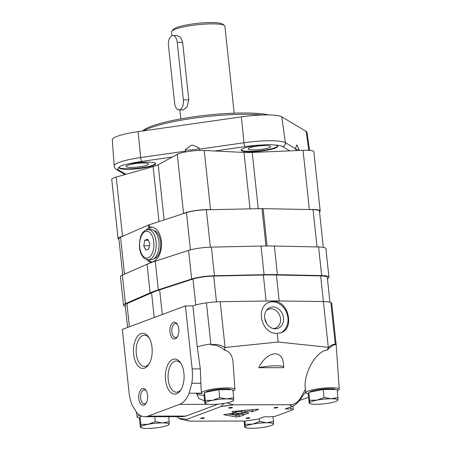 <?xml version="1.0" encoding="UTF-8"?>
<svg xmlns="http://www.w3.org/2000/svg" width="451" height="451" viewBox="0 0 451 451"><rect width="100%" height="100%" fill="white"/><g stroke="black" fill="none" stroke-linecap="round" stroke-linejoin="round"><path stroke-width="0.68" d="M296.036 149.8A7.024 1.15 173.9 0 0 298.99 149.428L296.871 144.867L295.8 147.522L295.862 150.617M309.583 150.375L307.024 132.442A33.718 5.53 173.9 0 0 306.133 131.388L281.734 116.798L285.415 142.702A3.354 3.23 120.9 0 1 282.535 146.569A31.294 5.13 173.9 0 0 275.178 145.036L269.061 144.523L260.796 145.053A18.446 3.027 173.9 0 0 241.093 150.189A18.446 3.027 173.9 0 0 259.753 151.237A18.446 3.027 173.9 0 0 277.771 146.271A18.446 3.027 173.9 0 0 275.178 145.036M298.99 149.428L299.143 150.476M296.019 149.044L285.415 142.702L281.734 116.798A33.718 5.53 173.9 0 0 241.392 116.86L138.119 131.641A33.718 5.53 173.9 0 0 112.299 139.799L114.159 165.934C114.238 167.355 115.056 168.584 116.617 169.615A3.354 3.23 120.9 0 1 116.567 169.582M190.79 145.543L192.442 145.092L198.93 147.669L199.077 149.191L243.963 142.764A3.354 0.705 81.9 0 0 245.09 146.626C244.589 146.13 244.211 144.844 243.963 142.764L241.392 116.86L243.963 142.764A34.642 5.683 173.9 0 1 285.415 142.702C285.494 144.782 284.536 146.068 282.535 146.569L289.728 150.871L252.227 152.438A25.149 4.127 173.9 0 1 243.997 152.449L204.218 150.465A16.766 2.751 173.9 0 0 177.26 154.327L158.211 164.733A25.149 4.127 173.9 0 1 153.12 166.628L116.206 177.063A16.766 2.751 173.9 0 0 111.752 179.453L118.083 238.658A16.766 2.751 173.9 0 0 118.934 239.396M241.127 149.935A18.446 3.027 173.9 0 0 259.703 150.747A18.446 3.027 173.9 0 0 277.681 146.028M265.295 145.532A11.32 1.855 173.9 0 0 253.812 146.693A11.32 1.855 173.9 0 0 248.123 148.937A11.32 1.855 173.9 0 0 259.579 149.585A11.32 1.855 173.9 0 0 270.634 146.536A11.32 1.855 173.9 0 0 265.295 145.532M146.981 162.118A18.446 3.027 173.9 0 0 127.937 164.074C122.633 165.038 119.673 166.143 119.053 167.383A18.446 3.027 173.9 0 0 119.002 167.665A18.446 3.027 173.9 0 0 137.662 168.713A18.446 3.027 173.9 0 0 155.68 163.747A18.446 3.027 173.9 0 0 146.981 162.118M119.041 167.411A18.446 3.027 173.9 0 0 137.611 168.223A18.446 3.027 173.9 0 0 155.595 163.504M185.665 151.925L185.575 151.124L140.689 157.546L138.119 131.641L140.689 157.546C140.943 159.626 141.315 160.911 141.817 161.413A31.294 5.13 173.9 0 0 127.937 164.074M119.053 167.383A31.294 5.13 173.9 0 0 118.686 170.021L116.617 169.615L124.938 174.593M308.822 150.324L306.133 131.388L308.822 150.324M185.575 151.124L185.417 149.602A7.024 1.15 173.9 0 0 191.703 149.957A7.024 1.15 173.9 0 0 198.998 148.396M199.274 150.454L199.077 149.191M190.739 145.583L185.417 149.602M125.88 174.323L118.686 170.021A3.354 3.23 120.9 0 1 116.617 169.615M268.689 114.92A67.487 11.066 173.9 0 0 243.867 112.987A67.487 11.066 173.9 0 0 142.55 131.004M261.89 114.999A69.161 11.343 173.9 0 0 244.916 114.306A69.161 11.343 173.9 0 0 143.683 130.846M319.511 211.84A16.766 2.751 173.9 0 0 320.193 210.938A16.766 2.751 173.9 0 0 309.375 209.523L309.008 209.535M210.831 209.687L210.544 209.67A16.766 2.751 173.9 0 0 183.585 213.532L183.45 213.605M122.796 236.189L122.531 236.268A16.766 2.751 173.9 0 0 118.083 238.658M143.204 163.008A11.32 1.855 173.9 0 0 131.72 164.17A11.32 1.855 173.9 0 0 126.038 166.413A11.32 1.855 173.9 0 0 137.487 167.056A11.32 1.855 173.9 0 0 148.542 164.012A11.32 1.855 173.9 0 0 143.204 163.008M114.159 165.934A34.642 5.683 173.9 0 1 140.689 157.546A3.354 0.705 81.9 0 0 141.817 161.413L172.265 157.049M320.193 210.938L313.862 151.733A16.766 2.751 173.9 0 0 303.044 150.313L289.728 150.871M152.128 262.132A17.606 9.386 89.9 0 1 148.345 259.731M148.3 229.553A17.606 9.386 89.9 0 1 152.207 227.118M146.287 229.886L148.796 227.513L151.164 227.033C156.672 227.676 160.099 232.4 161.441 241.212C161.948 251.573 159.192 258.423 153.177 261.766L151.215 262.245C149.67 262.223 148.221 261.332 146.874 259.573M323.305 247.345L319.426 211.017A15.994 2.621 173.9 0 0 313.028 209.614L263.096 208.633A7.543 1.235 173.9 0 0 261.986 208.633L206.349 209.777A15.994 2.621 173.9 0 0 186.449 212.624L149.219 224.778A7.543 1.235 173.9 0 0 148.531 225.032L120.541 237.17A15.994 2.621 173.9 0 0 118.85 238.573L122.728 274.896M153.87 230.534A14.167 7.554 89.9 0 1 160.562 241.877A14.167 7.554 89.9 0 1 153.915 258.733M143.734 245.778L145.78 250.147L148.819 249.014L149.805 243.517L147.765 239.148L144.726 240.276L143.734 245.778L149.399 245.767M148.165 229.553L151.006 229.548A15.092 8.045 89.9 0 1 158.915 241.702A15.092 8.045 89.9 0 1 151.051 259.731L148.216 259.731C142.944 258.677 143.796 257.408 141.986 255.491C139.37 251.438 138.795 245.581 140.255 237.902C141.242 234.368 142.882 231.87 145.177 230.405L148.165 229.553A15.092 8.045 89.9 0 1 156.08 241.708A15.092 8.045 89.9 0 1 148.216 259.731M148.289 240.27L144.726 240.276M327.426 278.633A18.446 3.027 173.9 0 0 328.959 277.202L325.904 248.586A18.446 3.027 173.9 0 0 318.598 246.968L274.349 246.043A85.51 14.026 173.9 0 0 261.022 246.06L211.406 247.131A18.446 3.027 173.9 0 0 188.591 250.395L155.257 261.202A85.51 14.026 173.9 0 0 147.026 264.263L122.368 275.054A18.446 3.027 173.9 0 0 120.456 276.66L123.518 305.276A18.446 3.027 173.9 0 0 125.316 306.353M328.959 277.202A18.446 3.027 173.9 0 0 321.659 275.584L277.404 274.659A85.51 14.026 173.9 0 0 264.077 274.676L214.462 275.747A18.446 3.027 173.9 0 0 191.652 279.011L158.318 289.818A85.51 14.026 173.9 0 0 150.082 292.879L125.429 303.67A18.446 3.027 173.9 0 0 123.518 305.276M329.952 302.277L327.291 277.376A16.766 2.751 173.9 0 0 320.655 275.911L276.401 274.98A83.835 13.75 173.9 0 0 263.339 275.003L213.723 276.074A16.766 2.751 173.9 0 0 192.983 279.039L159.648 289.846A83.835 13.75 173.9 0 0 151.575 292.851L126.923 303.641A16.766 2.751 173.9 0 0 125.181 305.101L127.571 327.46M210.713 344.852C215.792 343.854 220.483 344.739 224.778 347.507L224.784 350.348C220.99 346.718 216.3 344.885 210.713 344.852L210.843 344.017A18.446 3.027 173.9 0 0 197.267 347.022L200.306 368.895L201.118 389.737L201.586 392.951A16.766 2.751 173.9 0 0 202.037 393.481L196.58 393.492L198.88 398.645L204.568 400.753M337.258 390.775A16.766 2.751 173.9 0 0 339.248 389.23A16.766 2.751 173.9 0 0 331.338 387.73A16.766 2.751 173.9 0 0 314.279 389.455A16.766 2.751 173.9 0 0 305.902 392.793A16.766 2.751 173.9 0 0 307.667 393.785A16.766 2.751 173.9 0 0 308.507 393.943M339.248 389.23L336.17 344.649A18.446 3.027 173.9 0 0 336.164 344.632A18.446 3.027 173.9 0 0 335.251 343.825L335.375 344.665C333.447 344.711 330.668 346.554 327.031 350.19C315.959 350.793 302.88 374.465 305.4 389.337L305.902 392.793M299.549 400.505L308.54 397.303M139.725 415.134A16.766 2.751 173.9 0 0 137.138 416.95A16.766 2.751 173.9 0 0 139.737 418.1M336.164 344.632L331.773 303.512A18.446 3.027 173.9 0 0 330.854 302.711A18.446 3.027 173.9 0 0 323.395 301.556L273.746 300.907L220.195 301.713A18.446 3.027 173.9 0 0 206.445 302.903L210.843 344.017M327.031 350.19L328.57 347.349L278.137 342.027L224.778 347.507M232.936 390.932A16.766 2.751 173.9 0 0 234.926 389.388A16.766 2.751 173.9 0 0 217.963 388.418A16.766 2.751 173.9 0 0 201.586 392.951M234.926 389.388L233.088 362.745C232.406 355.337 229.638 351.205 224.784 350.348M176.984 416.662L179.092 418.336L186.765 419.329A53.071 8.704 173.9 0 0 187.002 419.616C186.607 420.208 187.328 420.636 189.166 420.913A53.071 8.704 173.9 0 0 189.792 421.138L244.876 421.054A53.071 8.704 173.9 0 0 246.748 420.822L255.914 419.509A53.071 8.704 173.9 0 0 257.696 419.221L264.19 416.803L269.867 416.792A5.029 0.823 173.9 0 0 276.751 415.805L292.524 409.936A5.029 0.823 173.9 0 0 293.268 409.407A5.029 0.823 173.9 0 0 290.901 408.961L285.224 408.972L291.724 406.548A53.071 8.704 173.9 0 0 291.487 406.266C291.876 405.674 291.154 405.24 289.322 404.97A53.071 8.704 173.9 0 0 288.691 404.739C293.02 405.083 296.69 403.29 299.706 399.355L305.4 389.337M257.696 419.221L244.876 421.054M215.708 404.327L217.523 404.327L185.975 416.076L182.508 416.651L144.867 416.707A30.178 16.089 -90.1 0 0 147.984 416.132L179.537 404.384A30.178 16.089 -90.1 0 0 189.127 393.221L201.693 393.199M186.765 419.329L220.793 406.655L224.051 403.408M217.523 404.327L217.918 404.169M252.402 411.504A4.194 0.688 173.9 0 1 251.782 411.943L258.496 409.497L257.2 409.209L233.088 411.425L231.904 411.808L236.42 413.404A3.016 0.496 173.9 0 0 238.804 413.477A3.016 0.496 173.9 0 0 241.646 412.986L244.893 411.881A4.194 0.688 173.9 0 1 249.516 411.16A4.194 0.688 173.9 0 1 252.402 411.504L252.222 409.863A4.194 0.688 173.9 0 0 252.03 409.688M232.468 413.308L232.536 413.95L235.18 412.964L223.617 414.678L236.363 416.972L239.216 416.679L244.036 414.881L242.373 414.289A4.527 0.744 173.9 0 0 248.648 412.941A4.527 0.744 173.9 0 0 245.338 412.575A4.527 0.744 173.9 0 0 240.315 413.426L238.934 413.939A3.794 0.62 173.9 0 1 234.751 414.604A3.794 0.62 173.9 0 1 232.118 414.289L232.023 413.364M232.536 413.95A3.794 0.62 173.9 0 0 232.118 414.289M231.532 407.394A1.843 0.304 173.9 0 0 229.66 407.586A1.843 0.304 173.9 0 0 228.736 407.946A1.843 0.304 173.9 0 0 230.602 408.054A1.843 0.304 173.9 0 0 232.4 407.557A1.843 0.304 173.9 0 0 231.532 407.394M248.884 417.767A1.843 0.304 173.9 0 0 247.013 417.959A1.843 0.304 173.9 0 0 246.083 418.325A1.843 0.304 173.9 0 0 247.949 418.427A1.843 0.304 173.9 0 0 249.753 417.93A1.843 0.304 173.9 0 0 248.884 417.767M276.925 407.326A1.843 0.304 173.9 0 0 275.054 407.512A1.843 0.304 173.9 0 0 274.129 407.879A1.843 0.304 173.9 0 0 275.995 407.986A1.843 0.304 173.9 0 0 277.793 407.49A1.843 0.304 173.9 0 0 276.925 407.326M203.491 417.835A1.843 0.304 173.9 0 0 201.62 418.026A1.843 0.304 173.9 0 0 200.689 418.393A1.843 0.304 173.9 0 0 202.555 418.494A1.843 0.304 173.9 0 0 204.359 417.998A1.843 0.304 173.9 0 0 203.491 417.835M226.949 402.878L233.612 404.823L288.691 404.739M233.612 404.823A53.071 8.704 173.9 0 0 231.741 405.054A13.412 2.199 173.9 0 0 222.574 406.368A53.071 8.704 173.9 0 0 220.793 406.655M231.741 405.054L222.574 406.368M258.756 367.717L283.623 367.678A15.926 2.61 173.9 0 0 283.814 367.199A15.926 2.61 173.9 0 0 275.093 365.806A15.926 2.61 173.9 0 0 258.756 367.717C266.885 351.058 282.365 348.815 283.487 364.132L283.814 367.199M189.792 421.138L180.344 419.075L179.092 418.336M189.127 393.221L191.816 383.282L200.937 383.271M273.791 301.319C288.409 300.676 294.841 328.508 281.052 332.731L277.213 333.39C261.439 334.462 254.73 306.736 269.642 302.091L273.791 301.319L273.746 300.907M278.137 342.027L277.213 333.39M330.854 302.711L335.251 343.825M191.816 383.282A30.178 16.089 -90.1 0 0 192.149 368.907L185.417 305.919L122.317 329.416L129.048 392.404A30.178 16.089 -90.1 0 0 132.306 405.443L136.833 412.693A30.178 16.089 -90.1 0 0 144.867 416.707M305.744 391.699L300.186 399.637C297.096 403.549 294.277 405.855 291.724 406.548M328.57 347.349C331.959 344.57 334.225 343.673 335.375 344.665M147.578 395.251A8.383 4.471 89.9 0 1 146.023 403.386A8.383 4.471 89.9 0 1 139.934 402.608A8.383 4.471 89.9 0 1 139.917 391.169A8.383 4.471 89.9 0 1 146 390.369A8.383 4.471 89.9 0 1 147.578 395.251M178.759 328.92A8.383 4.471 89.9 0 1 177.204 337.055A8.383 4.471 89.9 0 1 171.121 336.271A8.383 4.471 89.9 0 1 171.104 324.833A8.383 4.471 89.9 0 1 177.187 324.038A8.383 4.471 89.9 0 1 178.759 328.92M165.562 380.007A17.566 9.364 -90.1 0 0 180.665 390.216A17.566 9.364 -90.1 0 0 180.62 362.937A17.566 9.364 -90.1 0 0 169.886 361.544A17.566 9.364 -90.1 0 0 165.562 380.007M133.648 354.266A17.566 9.364 -90.1 0 0 148.751 364.481A17.566 9.364 -90.1 0 0 148.712 337.196A17.566 9.364 -90.1 0 0 137.978 335.803A17.566 9.364 -90.1 0 0 133.648 354.266M185.417 305.919L192.876 305.908L197.267 347.022M280.432 332.939A16.349 13.569 69.6 0 0 287.422 315.074A16.349 13.569 69.6 0 0 272.387 301.843A16.349 13.569 69.6 0 0 269.016 302.35M272.934 306.951A11.14 9.245 69.6 0 0 267.082 309.595A11.14 9.245 69.6 0 0 265.436 321.106A11.14 9.245 69.6 0 0 274.208 328.734A11.14 9.245 69.6 0 0 283.572 318.474A11.14 9.245 69.6 0 0 272.934 306.951M273.126 328.525A10.057 8.349 69.6 0 0 275.505 328.091A10.057 8.349 69.6 0 0 280.257 317.183A10.057 8.349 69.6 0 0 270.944 308.794A10.057 8.349 69.6 0 0 268.486 309.234A10.057 8.349 69.6 0 0 266.394 310.457M266.378 323.113A10.057 8.349 69.6 0 0 264.838 318.97M146.366 402.799A7.024 3.743 89.9 0 1 144.359 403.904A7.024 3.743 89.9 0 1 140.605 396.886A7.024 3.743 89.9 0 1 144.337 389.861A7.024 3.743 89.9 0 1 146.35 390.955M177.553 336.469A7.024 3.743 89.9 0 1 175.54 337.568A7.024 3.743 89.9 0 1 171.786 330.555A7.024 3.743 89.9 0 1 175.518 323.525A7.024 3.743 89.9 0 1 177.531 324.624M181.122 363.748A15.622 8.327 -90.1 0 0 176.369 360.963A15.622 8.327 -90.1 0 0 168.229 379.624A15.622 8.327 -90.1 0 0 176.414 392.201A15.622 8.327 -90.1 0 0 181.161 389.405M149.208 338.008A15.622 8.327 -90.1 0 0 144.455 335.223A15.622 8.327 -90.1 0 0 136.315 353.883A15.622 8.327 -90.1 0 0 144.506 366.466A15.622 8.327 -90.1 0 0 149.247 363.664M196.58 393.492A21.795 3.574 173.9 0 0 203.993 395.341M206.445 302.903A18.446 3.027 173.9 0 0 192.876 305.908M227.924 413.883L236.189 415.326L239.041 415.033L242.322 413.809M242.232 412.941L242.373 414.289M235.18 412.964L235.005 411.318L235.18 412.964M234.847 411.261L236.245 411.757A3.016 0.496 173.9 0 0 238.63 411.831A3.016 0.496 173.9 0 0 241.471 411.346L244.245 410.399M252.25 410.111L253.845 409.519M241.471 411.346L241.646 412.986M244.735 410.354L244.893 411.881M218.882 389.703L219.733 397.664L212.658 400.308L205.323 400.449L205.211 403.081A14.252 2.34 -6.1 0 1 212.658 400.308A14.252 2.34 -6.1 0 1 226.825 398.904L233.657 397.647L232.806 389.681L218.882 389.703L204.472 392.488L203.982 395.251L204.833 403.211L205.211 403.081L204.833 403.211M233.167 400.409L233.545 400.274L233.657 397.647M219.733 397.664L226.825 398.904A14.252 2.34 -6.1 0 1 233.545 400.274A14.252 2.34 -6.1 0 1 233.02 400.894A14.252 2.34 -6.1 0 1 226.098 403.047A14.252 2.34 -6.1 0 1 211.931 404.451A14.252 2.34 -6.1 0 1 205.876 403.797A14.252 2.34 -6.1 0 1 205.211 403.081M205.323 400.449L204.472 392.488M231.363 389.687A13.412 2.199 173.9 0 0 225.297 388.869A13.412 2.199 173.9 0 0 205.295 392.331M154.755 416.696L155.285 421.662L148.21 424.306L140.875 424.447L140.763 427.08A14.252 2.34 -6.1 0 1 148.21 424.306A14.252 2.34 -6.1 0 1 162.377 422.903L169.21 421.646L168.674 416.673M168.719 424.408L169.097 424.273L169.21 421.646M155.285 421.662L162.377 422.903A14.252 2.34 -6.1 0 1 169.097 424.273A14.252 2.34 -6.1 0 1 168.573 424.893A14.252 2.34 -6.1 0 1 161.65 427.046A14.252 2.34 -6.1 0 1 147.483 428.45A14.252 2.34 -6.1 0 1 141.434 427.796A14.252 2.34 -6.1 0 1 140.763 427.08L140.385 427.21L139.534 419.25L140.024 416.487L141.772 416.149M140.875 424.447L140.024 416.487M140.763 427.08L140.385 427.21M141.366 415.991A13.412 2.199 173.9 0 0 140.847 416.329M259.297 418.624L259.607 421.505L252.532 424.149L245.192 424.29L245.085 426.922A14.252 2.34 -6.1 0 1 252.532 424.149A14.252 2.34 -6.1 0 1 266.699 422.745L273.526 421.482L273.002 416.589M273.041 424.25L273.419 424.115L273.526 421.482M259.607 421.505L266.699 422.745A14.252 2.34 -6.1 0 1 273.419 424.115A14.252 2.34 -6.1 0 1 272.894 424.735A14.252 2.34 -6.1 0 1 265.966 426.888A14.252 2.34 -6.1 0 1 251.799 428.292A14.252 2.34 -6.1 0 1 245.75 427.638A14.252 2.34 -6.1 0 1 245.085 426.922L244.707 427.052L244.064 421.059M245.192 424.29L244.848 421.054M245.085 426.922L244.707 427.052M323.198 389.546L324.049 397.506L316.98 400.15L309.64 400.291L309.533 402.923A14.252 2.34 -6.1 0 1 316.98 400.15A14.252 2.34 -6.1 0 1 331.147 398.746L337.974 397.483L337.123 389.523L323.198 389.546L308.788 392.331L308.304 395.093L309.155 403.053L309.533 402.923L309.155 403.053M337.489 400.251L337.867 400.116L337.974 397.483M324.049 397.506L331.147 398.746A14.252 2.34 -6.1 0 1 337.867 400.116A14.252 2.34 -6.1 0 1 337.337 400.736A14.252 2.34 -6.1 0 1 330.414 402.89A14.252 2.34 -6.1 0 1 316.247 404.293A14.252 2.34 -6.1 0 1 310.198 403.639A14.252 2.34 -6.1 0 1 309.533 402.923M309.64 400.291L308.788 392.331M335.685 389.529A13.412 2.199 173.9 0 0 329.619 388.711A13.412 2.199 173.9 0 0 309.617 392.173M179.013 109.875L183.315 109.869L187.171 106.797L188.777 99.851L182.627 42.293L180.603 37.439L177.136 35.544L172.84 35.55A8.383 4.471 -90.1 0 0 168.471 45.562L174.622 103.127A8.383 4.471 -90.1 0 0 179.013 109.875A8.383 4.471 -90.1 0 0 183.382 99.863L177.232 42.298A8.383 4.471 -90.1 0 0 172.84 35.55M234.187 113.173L224.897 26.237A26.829 4.397 173.9 0 0 224.446 25.549A26.829 4.397 173.9 0 0 212.246 23.869A26.829 4.397 173.9 0 0 171.842 31.175A26.829 4.397 173.9 0 0 171.549 31.942L171.949 35.719M224.446 25.549L222.631 24.128A25.149 4.127 173.9 0 0 211.192 22.55A25.149 4.127 173.9 0 0 173.314 29.4L171.842 31.175M260.796 145.053A31.294 5.13 173.9 0 0 245.09 146.626L214.642 150.984M258.243 208.712L252.227 152.438M250.029 208.881L243.997 152.449M210.544 209.67L204.218 150.465M309.375 209.523L303.044 150.313M122.531 236.268L116.206 177.063M158.994 221.588L153.12 166.628M164.108 219.919L158.211 164.733M183.585 213.532L177.26 154.327M124.493 274.129L120.541 237.17M148.796 227.513L148.531 225.032M190.429 249.86L186.449 212.624M149.484 227.253L149.219 224.778M317.019 246.934L313.028 209.614M267.088 245.981L263.096 208.633M265.977 245.987L261.986 208.633M210.346 247.159L206.349 209.777M153.78 242.035A13.412 7.148 89.9 0 1 144.483 257.346A13.412 7.148 89.9 0 1 142.048 234.559A13.412 7.148 89.9 0 1 153.78 242.035M125.429 303.67L122.368 275.054M150.082 292.879L147.026 264.263M321.659 275.584L318.598 246.968M277.404 274.659L274.349 246.043M264.077 274.676L261.022 246.06M214.462 275.747L211.406 247.131M191.652 279.011L188.591 250.395M158.318 289.818L155.257 261.202M129.392 326.778L126.923 303.641M328.283 347.315L320.655 275.911M279.18 300.98L276.401 274.98M266.118 301.026L263.339 275.003M216.474 301.854L213.723 276.074M195.751 304.938L192.983 279.039M162.287 314.533L159.648 289.846M154.214 317.538L151.575 292.851M225.083 347.473L220.195 301.713M290.681 406.937L290.901 408.961M147.984 416.132L185.975 416.076M192.149 368.907L200.306 368.895M179.537 404.384L208.779 404.338M300.186 399.637A63.298 10.379 173.9 0 0 299.706 399.355M236.189 415.326L236.363 416.972M239.041 415.033L239.216 416.679M244.002 414.587L244.036 414.881M236.245 411.757L236.42 413.404M258.462 409.204L258.496 409.497M183.382 99.863L188.777 99.851M177.232 42.298L182.627 42.293M137.138 416.95L136.422 412.039M293.268 409.407L292.913 406.047M233.02 400.894L233.415 400.623M205.876 403.797L205.008 403.436M168.573 424.893L168.967 424.622M141.434 427.796L140.56 427.435M272.894 424.735L273.283 424.464M245.75 427.638L244.882 427.277M337.337 400.736L337.731 400.465M310.198 403.639L309.33 403.279M180.84 118.872L179.876 109.875"/></g></svg>
